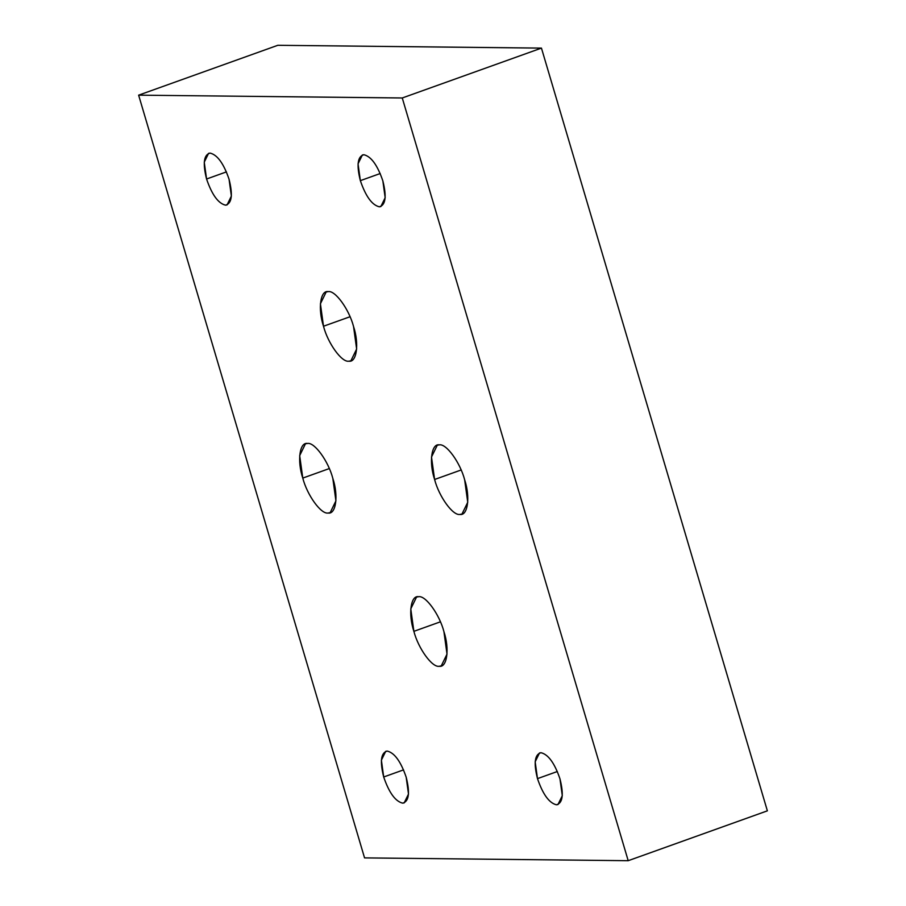 <?xml version="1.0" encoding="UTF-8"?>
<svg xmlns="http://www.w3.org/2000/svg" width="906" height="906" viewBox="0 0 906 906"><rect width="100%" height="100%" fill="white"/><g stroke="black" fill="none" stroke-linecap="round" stroke-linejoin="round"><path stroke-width="1.36" d="M434.597 479.489L461.131 469.988L434.597 479.489C439.025 496.692 452.955 515.91 459.92 514.427L461.958 514.098L467.745 502.286L464.653 479.806C460.225 462.615 446.296 443.396 439.319 444.869L437.281 445.197L431.494 457.02L434.597 479.489C428.821 462.275 431.426 443.238 439.319 444.869C446.296 443.396 460.225 462.615 464.653 479.806C470.418 497.02 467.824 516.069 459.92 514.427C452.955 515.91 439.025 496.692 434.597 479.489M413.872 631.335L440.407 621.822L413.872 631.335C418.3 648.537 432.23 667.745 439.195 666.272L441.233 665.944L447.02 654.121L443.929 631.652C439.501 614.449 425.571 595.231 418.595 596.714L416.556 597.043L410.769 608.866L413.872 631.335C408.096 614.121 410.701 595.072 418.595 596.714C425.571 595.231 439.501 614.449 443.929 631.652C449.693 648.866 447.1 667.903 439.195 666.272C432.23 667.745 418.3 648.537 413.872 631.335M206.568 179.014L226.432 171.891L206.568 179.014C211.936 194.722 218.255 203.442 225.526 205.164L227.055 204.915L231.381 196.07L229.059 179.252C223.691 163.544 217.372 154.824 210.101 153.103L208.573 153.352L204.246 162.197L206.568 179.014C202.627 163.318 203.805 154.677 210.101 153.103C217.372 154.824 223.691 163.544 229.059 179.252C233.001 194.949 231.823 203.578 225.526 205.164C218.255 203.442 211.936 194.722 206.568 179.014M383.691 776.986L403.555 769.874L383.691 776.986C389.059 792.693 395.378 801.414 402.649 803.146L404.178 802.897L408.504 794.052L406.194 777.235C400.826 761.527 394.506 752.807 387.236 751.074L385.707 751.323L381.381 760.168L383.691 776.986C379.761 761.3 380.939 752.66 387.236 751.074C394.506 752.807 400.826 761.527 406.194 777.235C410.124 792.92 408.946 801.561 402.649 803.146C395.378 801.414 389.059 792.693 383.691 776.986M323.499 326.239L350.033 316.738L323.499 326.239C327.927 343.442 341.856 362.66 348.833 361.177L350.871 360.848L356.647 349.036L353.555 326.556C349.127 309.365 335.197 290.147 328.221 291.619L326.183 291.959L320.407 303.77L323.499 326.239C317.734 309.025 320.328 289.988 328.221 291.619C335.197 290.147 349.127 309.365 353.555 326.556C359.32 343.782 356.726 362.819 348.833 361.177C341.856 362.66 327.927 343.442 323.499 326.239M537.485 778.628L557.349 771.516L537.485 778.628C542.853 794.336 549.172 803.056 556.443 804.788L557.971 804.539L562.298 795.695L559.976 778.877C554.619 763.169 548.3 754.449 541.018 752.716L539.5 752.965L535.163 761.81L537.485 778.628C533.543 762.943 534.733 754.302 541.018 752.716C548.3 754.449 554.619 763.169 559.976 778.877C563.917 794.562 562.739 803.203 556.443 804.788C549.172 803.056 542.853 794.336 537.485 778.628M360.35 180.656L380.214 173.533L360.35 180.656C365.718 196.364 372.038 205.084 379.32 206.806L380.837 206.557L385.175 197.712L382.853 180.894C377.485 165.186 371.166 156.466 363.895 154.733L362.366 154.983L358.04 163.827L360.35 180.656C356.42 164.96 357.598 156.319 363.895 154.733C371.166 156.466 377.485 165.186 382.853 180.894C386.783 196.591 385.605 205.22 379.32 206.806C372.038 205.084 365.718 196.364 360.35 180.656M302.774 478.085L329.308 468.572L302.774 478.085C307.202 495.288 321.132 514.495 328.108 513.023L330.146 512.694L335.922 500.871L332.83 478.402C328.402 461.199 314.473 441.992 307.496 443.464L305.458 443.793L299.682 455.616L302.774 478.085C297.009 460.871 299.603 441.834 307.496 443.464C314.473 441.992 328.402 461.199 332.83 478.402C338.595 495.616 336.001 514.653 328.108 513.023C321.132 514.495 307.202 495.288 302.774 478.085M402.264 97.973L628.198 860.7L767.371 810.836L541.448 48.109L402.264 97.973L541.448 48.109L277.802 45.3L138.629 95.164L277.802 45.3L541.448 48.109L767.371 810.836L628.198 860.7L364.552 857.891L138.629 95.164L402.264 97.973L138.629 95.164L364.552 857.891L628.198 860.7L402.264 97.973"/></g></svg>
